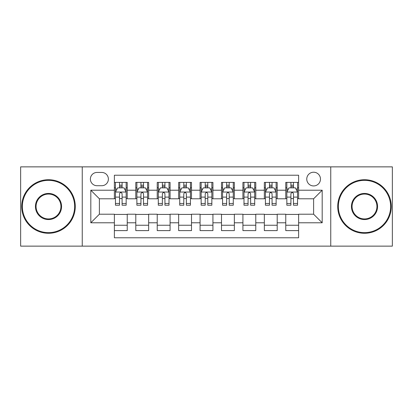 <?xml version="1.0" encoding="UTF-8"?>
<svg xmlns="http://www.w3.org/2000/svg" width="413" height="413" viewBox="0 0 413 413"><rect width="100%" height="100%" fill="white"/><g stroke="black" fill="none" stroke-linecap="round" stroke-linejoin="round"><path stroke-width="0.62" d="M313.617 172.221A6.856 6.856 0 0 0 306.761 179.077A6.856 6.856 0 0 0 313.617 185.933A6.856 6.856 0 0 0 320.473 179.077A6.856 6.856 0 0 0 313.617 172.221M330.756 246.133L392.35 246.133L392.35 166.867L330.756 166.867L330.756 246.133L82.244 246.133L82.244 166.867L20.65 166.867L20.65 246.133L82.244 246.133M298.62 182.396L285.765 182.396L285.765 190.217L277.2 190.217L277.2 198.787L285.765 198.787L285.765 190.217M277.2 190.217L277.2 182.396L264.346 182.396L264.346 190.217L255.776 190.217L255.776 198.787L264.346 198.787L264.346 190.217M255.776 190.217L255.776 182.396L242.921 182.396L242.921 190.217L234.352 190.217L234.352 198.787L242.921 198.787L242.921 190.217M234.352 190.217L234.352 182.396L221.497 182.396L221.497 190.217L212.927 190.217L212.927 198.787L221.497 198.787L221.497 190.217M212.927 190.217L212.927 182.396L200.073 182.396L200.073 190.217L191.503 190.217L191.503 198.787L200.073 198.787L200.073 190.217M191.503 190.217L191.503 182.396L178.648 182.396L178.648 190.217L170.079 190.217L170.079 198.787L178.648 198.787L178.648 190.217M170.079 190.217L170.079 182.396L157.224 182.396L157.224 190.217L148.654 190.217L148.654 198.787L157.224 198.787L157.224 190.217M148.654 190.217L148.654 182.396L135.8 182.396L135.8 198.787L127.235 198.787L127.235 182.396L114.38 182.396M114.38 230.604L127.235 230.604L127.235 214.213L135.8 214.213L135.8 230.604L148.654 230.604L148.654 214.213L157.224 214.213L157.224 222.783L148.654 222.783M157.224 222.783L157.224 230.604L170.079 230.604L170.079 214.213L178.648 214.213L178.648 222.783L170.079 222.783M178.648 222.783L178.648 230.604L191.503 230.604L191.503 214.213L200.073 214.213L200.073 222.783L191.503 222.783M200.073 222.783L200.073 230.604L212.927 230.604L212.927 214.213L221.497 214.213L221.497 222.783L212.927 222.783M221.497 222.783L221.497 230.604L234.352 230.604L234.352 214.213L242.921 214.213L242.921 222.783L234.352 222.783M242.921 222.783L242.921 230.604L255.776 230.604L255.776 214.213L264.346 214.213L264.346 222.783L255.776 222.783M264.346 222.783L264.346 230.604L277.2 230.604L277.2 214.213L285.765 214.213L285.765 222.783L277.2 222.783M97.024 185.721L101.737 185.721A6.639 6.639 0 0 0 108.382 179.077A6.639 6.639 0 0 0 101.737 172.438L97.024 172.438A6.639 6.639 0 0 0 90.385 179.077A6.639 6.639 0 0 0 97.024 185.721M330.756 166.867L82.244 166.867M298.62 190.217L298.62 175.22L114.38 175.22L114.38 198.787L99.383 198.787L99.383 214.213L114.38 214.213L114.38 237.78L298.62 237.78L298.62 214.213L313.617 214.213L313.617 198.787L298.62 198.787L298.62 190.217L322.186 190.217L322.186 222.783L298.62 222.783M114.38 222.783L90.814 222.783L90.814 190.217L114.38 190.217M285.765 222.783L285.765 230.604L298.62 230.604M114.38 187.755L115.449 187.755M119.522 187.755L122.093 187.755M126.161 187.755L127.235 187.755M114.38 198.576L115.449 198.576M119.522 198.576L122.093 198.576M126.161 198.576L127.235 198.576M114.38 214.424L127.235 214.424M114.38 225.245L127.235 225.245M135.8 198.576L136.873 198.576M140.941 198.576L143.512 198.576M147.586 198.576L148.654 198.576M135.8 187.755L136.873 187.755M140.941 187.755L143.512 187.755M147.586 187.755L148.654 187.755M135.8 214.424L148.654 214.424M135.8 225.245L148.654 225.245M157.224 214.424L170.079 214.424M157.224 225.245L170.079 225.245M157.224 187.755L158.298 187.755M162.366 187.755L164.937 187.755M169.01 187.755L170.079 187.755M157.224 198.576L158.298 198.576M162.366 198.576L164.937 198.576M169.01 198.576L170.079 198.576M178.648 214.424L191.503 214.424M178.648 225.245L191.503 225.245M178.648 187.755L179.722 187.755M183.79 187.755L186.361 187.755M190.434 187.755L191.503 187.755M178.648 198.576L179.722 198.576M183.79 198.576L186.361 198.576M190.434 198.576L191.503 198.576M200.073 214.424L212.927 214.424M200.073 225.245L212.927 225.245M200.073 187.755L201.146 187.755M205.215 187.755L207.785 187.755M211.854 187.755L212.927 187.755M200.073 198.576L201.146 198.576M205.215 198.576L207.785 198.576M211.854 198.576L212.927 198.576M221.497 214.424L234.352 214.424M221.497 225.245L234.352 225.245M221.497 187.755L222.566 187.755M226.639 187.755L229.21 187.755M233.278 187.755L234.352 187.755M221.497 198.576L222.566 198.576M226.639 198.576L229.21 198.576M233.278 198.576L234.352 198.576M242.921 214.424L255.776 214.424M242.921 225.245L255.776 225.245M242.921 187.755L243.99 187.755M248.063 187.755L250.634 187.755M254.702 187.755L255.776 187.755M242.921 198.576L243.99 198.576M248.063 198.576L250.634 198.576M254.702 198.576L255.776 198.576M264.346 214.424L277.2 214.424M264.346 225.245L277.2 225.245M264.346 187.755L265.414 187.755M269.488 187.755L272.059 187.755M276.127 187.755L277.2 187.755M264.346 198.576L265.414 198.576M269.488 198.576L272.059 198.576M276.127 198.576L277.2 198.576M285.765 214.424L298.62 214.424M285.765 225.245L298.62 225.245M285.765 187.755L286.839 187.755M290.907 187.755L293.478 187.755M297.551 187.755L298.62 187.755M285.765 198.576L286.839 198.576M290.907 198.576L293.478 198.576M297.551 198.576L298.62 198.576M99.383 198.787L90.814 190.217M99.383 214.213L90.814 222.783M322.186 190.217L313.617 198.787M322.186 222.783L313.617 214.213M122.093 185.184L119.522 185.184M126.161 203.47L122.093 203.47L122.093 205.215L126.161 205.215L126.161 192.148L124.019 187.863L117.591 187.863L115.449 192.148L115.449 205.215L119.522 205.215L119.522 203.47L115.449 203.47M115.449 192.148L115.449 182.396M126.161 192.148L126.161 182.396M119.522 187.863L119.522 182.396M122.093 182.396L122.093 187.863M122.093 203.47L122.093 193.754C121.236 192.102 120.379 192.102 119.522 193.754L119.522 203.47M48.502 180.362A26.138 26.138 0 0 0 22.364 206.5A26.138 26.138 0 0 0 48.502 232.638A26.138 26.138 0 0 0 74.639 206.5A26.138 26.138 0 0 0 48.502 180.362M48.502 233.278A26.778 26.778 0 0 1 21.719 206.5A26.778 26.778 0 0 1 48.502 179.722A26.778 26.778 0 0 1 75.28 206.5A26.778 26.778 0 0 1 48.502 233.278M48.502 193.434A13.066 13.066 0 0 1 61.568 206.5A13.066 13.066 0 0 1 48.502 219.566A13.066 13.066 0 0 1 35.43 206.5A13.066 13.066 0 0 1 48.502 193.434M48.502 218.926A12.426 12.426 0 0 0 60.928 206.5A12.426 12.426 0 0 0 48.502 194.074A12.426 12.426 0 0 0 36.076 206.5A12.426 12.426 0 0 0 48.502 218.926M364.498 180.362A26.138 26.138 0 0 0 338.361 206.5A26.138 26.138 0 0 0 364.498 232.638A26.138 26.138 0 0 0 390.636 206.5A26.138 26.138 0 0 0 364.498 180.362M364.498 233.278A26.778 26.778 0 0 1 337.72 206.5A26.778 26.778 0 0 1 364.498 179.722A26.778 26.778 0 0 1 391.281 206.5A26.778 26.778 0 0 1 364.498 233.278M364.498 193.434A13.066 13.066 0 0 1 377.57 206.5A13.066 13.066 0 0 1 364.498 219.566A13.066 13.066 0 0 1 351.432 206.5A13.066 13.066 0 0 1 364.498 193.434M364.498 218.926A12.426 12.426 0 0 0 376.924 206.5A12.426 12.426 0 0 0 364.498 194.074A12.426 12.426 0 0 0 352.072 206.5A12.426 12.426 0 0 0 364.498 218.926M143.512 185.184L140.941 185.184M147.586 203.47L143.512 203.47L143.512 205.215L147.586 205.215L147.586 192.148L145.443 187.863L139.016 187.863L136.873 192.148L136.873 205.215L140.941 205.215L140.941 203.47L136.873 203.47M136.873 192.148L136.873 182.396M147.586 192.148L147.586 182.396M140.941 187.863L140.941 182.396M143.512 182.396L143.512 187.863M143.512 203.47L143.512 193.754C142.661 192.102 141.804 192.102 140.941 193.754L140.941 203.47M164.937 185.184L162.366 185.184M169.01 203.47L164.937 203.47L164.937 205.215L169.01 205.215L169.01 192.148L166.867 187.863L160.44 187.863L158.298 192.148L158.298 205.215L162.366 205.215L162.366 203.47L158.298 203.47M158.298 192.148L158.298 182.396M169.01 192.148L169.01 182.396M162.366 187.863L162.366 182.396M164.937 182.396L164.937 187.863M164.937 203.47L164.937 193.754C164.085 192.102 163.228 192.102 162.366 193.754L162.366 203.47M186.361 185.184L183.79 185.184M190.434 203.47L186.361 203.47L186.361 205.215L190.434 205.215L190.434 192.148L188.292 187.863L181.865 187.863L179.722 192.148L179.722 205.215L183.79 205.215L183.79 203.47L179.722 203.47M179.722 192.148L179.722 182.396M190.434 192.148L190.434 182.396M183.79 187.863L183.79 182.396M186.361 182.396L186.361 187.863M186.361 203.47L186.361 193.754C185.504 192.102 184.647 192.102 183.79 193.754L183.79 203.47M207.785 185.184L205.215 185.184M211.854 203.47L207.785 203.47L207.785 205.215L211.854 205.215L211.854 192.148L209.711 187.863L203.289 187.863L201.146 192.148L201.146 205.215L205.215 205.215L205.215 203.47L201.146 203.47M201.146 192.148L201.146 182.396M211.854 192.148L211.854 182.396M205.215 187.863L205.215 182.396M207.785 182.396L207.785 187.863M207.785 203.47L207.785 193.754C206.928 192.102 206.072 192.102 205.215 193.754L205.215 203.47M229.21 185.184L226.639 185.184M233.278 203.47L229.21 203.47L229.21 205.215L233.278 205.215L233.278 192.148L231.135 187.863L224.708 187.863L222.566 192.148L222.566 205.215L226.639 205.215L226.639 203.47L222.566 203.47M222.566 192.148L222.566 182.396M233.278 192.148L233.278 182.396M226.639 187.863L226.639 182.396M229.21 182.396L229.21 187.863M229.21 203.47L229.21 193.754C228.353 192.102 227.496 192.102 226.639 193.754L226.639 203.47M250.634 185.184L248.063 185.184M254.702 203.47L250.634 203.47L250.634 205.215L254.702 205.215L254.702 192.148L252.56 187.863L246.133 187.863L243.99 192.148L243.99 205.215L248.063 205.215L248.063 203.47L243.99 203.47M243.99 192.148L243.99 182.396M254.702 192.148L254.702 182.396M248.063 187.863L248.063 182.396M250.634 182.396L250.634 187.863M250.634 203.47L250.634 193.754C249.777 192.102 248.92 192.102 248.063 193.754L248.063 203.47M272.059 185.184L269.488 185.184M276.127 203.47L272.059 203.47L272.059 205.215L276.127 205.215L276.127 192.148L273.984 187.863L267.557 187.863L265.414 192.148L265.414 205.215L269.488 205.215L269.488 203.47L265.414 203.47M265.414 192.148L265.414 182.396M276.127 192.148L276.127 182.396M269.488 187.863L269.488 182.396M272.059 182.396L272.059 187.863M272.059 203.47L272.059 193.754C271.202 192.102 270.345 192.102 269.488 193.754L269.488 203.47M293.478 185.184L290.907 185.184M297.551 203.47L293.478 203.47L293.478 205.215L297.551 205.215L297.551 192.148L295.409 187.863L288.981 187.863L286.839 192.148L286.839 205.215L290.907 205.215L290.907 203.47L286.839 203.47M286.839 192.148L286.839 182.396M297.551 192.148L297.551 182.396M290.907 187.863L290.907 182.396M293.478 182.396L293.478 187.863M293.478 203.47L293.478 193.754C292.626 192.102 291.769 192.102 290.907 193.754L290.907 203.47M135.8 222.783L127.235 222.783M135.8 190.217L127.235 190.217M126.11 192.04L115.501 192.04M115.449 189.04L117.003 189.04M124.607 189.04L126.161 189.04M119.522 197.109L115.449 197.109M126.161 197.109L122.093 197.109M122.093 186.547L119.522 186.547M147.534 192.04L136.925 192.04M136.873 189.04L138.427 189.04M146.032 189.04L147.586 189.04M140.941 197.109L136.873 197.109M147.586 197.109L143.512 197.109M143.512 186.547L140.941 186.547M168.953 192.04L158.349 192.04M158.298 189.04L159.852 189.04M167.456 189.04L169.01 189.04M162.366 197.109L158.298 197.109M169.01 197.109L164.937 197.109M164.937 186.547L162.366 186.547M190.378 192.04L179.774 192.04M179.722 189.04L181.271 189.04M188.88 189.04L190.434 189.04M183.79 197.109L179.722 197.109M190.434 197.109L186.361 197.109M186.361 186.547L183.79 186.547M211.802 192.04L201.198 192.04M201.146 189.04L202.695 189.04M210.305 189.04L211.854 189.04M205.215 197.109L201.146 197.109M211.854 197.109L207.785 197.109M207.785 186.547L205.215 186.547M233.226 192.04L222.622 192.04M222.566 189.04L224.12 189.04M231.729 189.04L233.278 189.04M226.639 197.109L222.566 197.109M233.278 197.109L229.21 197.109M229.21 186.547L226.639 186.547M254.651 192.04L244.047 192.04M243.99 189.04L245.544 189.04M253.148 189.04L254.702 189.04M248.063 197.109L243.99 197.109M254.702 197.109L250.634 197.109M250.634 186.547L248.063 186.547M276.075 192.04L265.466 192.04M265.414 189.04L266.968 189.04M274.573 189.04L276.127 189.04M269.488 197.109L265.414 197.109M276.127 197.109L272.059 197.109M272.059 186.547L269.488 186.547M297.499 192.04L286.89 192.04M286.839 189.04L288.393 189.04M295.997 189.04L297.551 189.04M290.907 197.109L286.839 197.109M297.551 197.109L293.478 197.109M293.478 186.547L290.907 186.547"/></g></svg>
